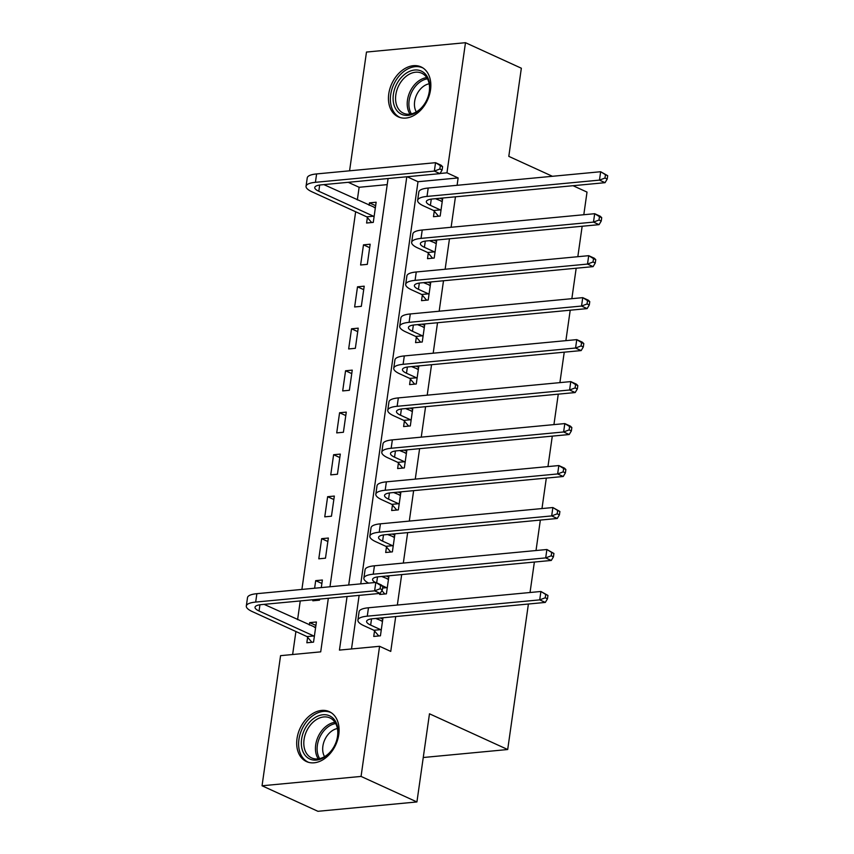 <?xml version="1.0" encoding="UTF-8"?>
<svg xmlns="http://www.w3.org/2000/svg" width="854" height="854" viewBox="0 0 854 854"><rect width="100%" height="100%" fill="white"/><g stroke="black" fill="none" stroke-linecap="round" stroke-linejoin="round"><path stroke-width="1.28" d="M430.523 89.894A27.445 19.653 114.6 0 1 398.242 116.838A27.445 19.653 114.6 0 1 388.773 93.844A27.445 19.653 114.6 0 1 421.054 66.911A27.445 19.653 114.6 0 1 430.523 89.894M338.76 734.632A27.445 19.653 114.6 0 1 306.479 761.576A27.445 19.653 114.6 0 1 297.021 738.582A27.445 19.653 114.6 0 1 329.292 711.638A27.445 19.653 114.6 0 1 338.76 734.632M528.402 604.024L507.692 749.524L429.477 713.795L416.923 801.949L317.923 811.3L262.05 785.776L280.571 655.659L320.709 651.858L328.331 598.291M387.204 184.624L359.128 187.282L357.335 199.911M355.648 211.76L301.9 589.42M300.256 600.938L297.598 619.652M295.911 631.512L292.634 654.516M359.128 187.282L348.229 182.308M349.574 170.811L366.483 52.051L465.483 42.7L446.962 172.818L440.045 173.479M307.621 637.287L306.842 642.774L313.535 642.133L316.407 621.99L309.714 622.619L309.372 625.032M312.97 599.743L312.82 600.789L319.513 600.159L319.663 599.113M321.296 587.595L322.374 580.015L315.692 580.645L314.614 588.225M325.481 558.185L328.352 538.041L321.659 538.671L318.798 558.815L325.481 558.185M331.459 516.211L334.33 496.067L327.637 496.697L324.766 516.841L331.459 516.211M337.437 474.237L340.298 454.093L333.615 454.723L330.744 474.867L337.437 474.237M343.404 432.263L346.276 412.119L339.582 412.749L336.722 432.893L343.404 432.263M349.382 390.289L352.243 370.134L345.56 370.775L342.689 390.918L349.382 390.289M355.349 348.315L358.221 328.16L351.528 328.801L348.667 348.944L355.349 348.315M361.327 306.34L364.199 286.186L357.506 286.816L354.634 306.97L361.327 306.34M367.305 264.366L370.166 244.212L363.484 244.842L360.612 264.996L367.305 264.366M367.369 217.546L366.59 223.022L373.273 222.392L376.144 202.238L369.451 202.868L369.109 205.28M347.066 596.519L339.444 650.097L379.582 646.297L390.748 651.41L395.712 616.567M397.345 605.048L401.679 574.593M403.323 563.074L407.657 532.608M409.301 521.1L413.635 490.634M415.268 479.115L419.602 448.66M421.246 437.141L425.58 406.685M427.213 395.167L431.548 364.711M433.191 353.193L437.526 322.737M439.169 311.219L443.504 280.763M445.137 269.245L449.471 238.789M451.115 227.271L455.449 196.815M457.093 185.297L458.139 177.931L418.001 181.721L360.762 583.858M359.128 595.377L351.506 648.955M374.522 630.967L373.742 636.443L380.425 635.814L382.998 617.762M379.87 593.423L379.71 594.469L386.403 593.84L388.976 575.788M386.467 547.019L385.688 552.495L392.381 551.865L394.943 533.814M392.445 505.045L391.666 510.521L398.348 509.891L400.921 491.84M398.412 463.071L397.633 468.547L404.326 467.917L406.899 449.866M404.39 421.097L403.611 426.573L410.304 425.943L412.866 407.892M410.368 379.123L409.589 384.599L416.272 383.969L418.844 365.918M416.336 337.149L415.556 342.625L422.25 341.995L424.812 323.944M422.314 295.174L421.534 300.651L428.217 300.021L430.79 281.959M428.281 253.2L427.502 258.677L434.195 258.036L436.768 239.985M434.259 211.216L433.48 216.702L440.173 216.062L442.735 198.011M573.023 185.702L587.018 192.097L583.805 214.728M582.161 226.246L577.827 256.702M576.183 268.22L571.849 298.686M570.216 310.194L565.882 340.661M564.238 352.179L559.904 382.635M558.27 394.153L553.936 424.609M552.292 436.127L547.958 466.583M546.314 478.101L541.98 508.557M540.347 520.075L536.013 550.531M534.369 562.049L530.035 592.505M423.253 757.509L507.692 749.524M416.923 801.949L361.061 776.425L262.05 785.776M552.41 176.287L508.803 156.367L521.346 68.224L465.483 42.7M458.139 177.931L446.962 172.818M379.582 646.297L361.061 776.425M406.803 176.767L348.71 585.001M329.975 586.773L388.079 178.539M418.001 181.721L407.102 176.735M382.805 619.129L380.361 618.008M315.916 625.448L309.714 622.619M375.653 205.697L369.451 202.868M369.675 247.681L363.484 244.842M363.697 289.655L357.506 286.816M357.73 331.63L351.528 328.801M351.752 373.604L345.56 370.775M345.785 415.578L339.582 412.749M339.807 457.552L333.615 454.723M333.829 499.526L327.637 496.697M327.861 541.5L321.659 538.671M321.883 583.474L315.692 580.645M388.783 577.155L386.328 576.034M394.751 535.18L392.306 534.06M400.729 493.206L398.284 492.085M406.696 451.232L404.252 450.111M412.674 409.258L410.23 408.137M418.652 367.284L416.197 366.163M424.619 325.31L422.175 324.189M430.597 283.336L428.153 282.215M436.575 241.351L434.12 240.241M442.543 199.377L440.098 198.267M382.517 621.146L375.696 618.456M380.606 629.644L370.647 625.085A17.592 4.686 8.1 0 1 366.612 621.349A17.592 4.686 8.1 0 1 372.856 618.723L545.311 602.422L539.717 599.871L367.273 616.172A26.389 7.024 -171.9 0 0 357.901 620.111A26.389 7.024 -171.9 0 0 363.964 625.726L373.924 630.273L380.606 629.644L381.215 630.337M381.311 621.018L382.56 620.847M378.813 635.974L373.924 630.273M545.236 597.789L547.467 598.814L547.948 595.451L545.717 594.437L545.236 597.789L539.717 599.871L540.913 591.48L368.469 607.77A26.389 7.024 -171.9 0 0 359.096 611.71L357.901 620.111M545.717 594.437L540.913 591.48L547.948 595.451M547.467 598.814L545.311 602.422M311.923 642.293L307.024 636.593L313.717 635.963L259.061 610.994A17.592 4.686 8.1 0 1 255.026 607.247A17.592 4.686 8.1 0 1 261.271 604.621L380.201 593.391L374.618 590.84L255.677 602.07A26.389 7.024 -171.9 0 0 246.315 606.009A26.389 7.024 -171.9 0 0 252.368 611.624L307.024 636.593M314.421 627.338L315.67 627.167M313.717 635.963L314.315 636.657M315.628 627.466L264.11 604.354M380.126 588.758L382.368 589.772L382.848 586.42L380.606 585.396L380.126 588.758L374.618 590.84L375.813 582.439L256.873 593.679A26.389 7.024 -171.9 0 0 247.511 597.619L246.315 606.009M380.606 585.396L375.813 582.439L381.396 584.99L382.848 586.42M382.368 589.772L380.201 593.391M388.495 579.172L381.674 576.482M382.613 588.043L386.584 587.669L381.973 585.556M386.584 587.669L387.182 588.363M387.289 579.044L388.538 578.873M384.791 593.989L381.877 590.594M375.365 582.481A17.592 4.686 8.1 0 1 372.59 579.375A17.592 4.686 8.1 0 1 378.834 576.749L551.278 560.448L545.695 557.897L373.241 574.198A26.389 7.024 -171.9 0 0 363.879 578.137A26.389 7.024 -171.9 0 0 368.64 583.122M551.214 555.815L553.445 556.84L553.926 553.477L551.684 552.463L551.214 555.815L545.695 557.897L546.891 549.506L374.436 565.796A26.389 7.024 -171.9 0 0 365.074 569.735L363.879 578.137M551.684 552.463L546.891 549.506L553.926 553.477M553.445 556.84L551.278 560.448M394.463 537.198L387.641 534.508M392.562 545.685L382.603 541.137A17.592 4.686 8.1 0 1 378.557 537.401A17.592 4.686 8.1 0 1 384.802 534.775L557.256 518.474L551.673 515.923L379.219 532.223A26.389 7.024 -171.9 0 0 369.846 536.163A26.389 7.024 -171.9 0 0 375.909 541.778L385.869 546.325L392.562 545.685L393.16 546.389M393.256 537.07L394.505 536.899M390.758 552.015L385.869 546.325M557.182 513.841L559.413 514.866L559.893 511.503L557.662 510.489L557.182 513.841L551.673 515.923L552.869 507.532L380.414 523.822A26.389 7.024 -171.9 0 0 371.042 527.761L369.846 536.163M557.662 510.489L552.869 507.532L559.893 511.503M559.413 514.866L557.256 518.474M400.441 495.224L393.619 492.534M398.53 503.711L388.57 499.163A17.592 4.686 8.1 0 1 384.535 495.427A17.592 4.686 8.1 0 1 390.78 492.801L563.234 476.5L557.641 473.949L385.186 490.249A26.389 7.024 -171.9 0 0 375.824 494.178A26.389 7.024 -171.9 0 0 381.887 499.793L391.847 504.351L398.53 503.711L399.128 504.415M399.234 495.096L400.483 494.925M396.736 510.041L391.847 504.351M563.16 471.867L565.391 472.892L565.871 469.529L563.64 468.504L563.16 471.867L557.641 473.949L558.836 465.558L386.382 481.848A26.389 7.024 -171.9 0 0 377.02 485.787L375.824 494.178M563.64 468.504L558.836 465.558L564.43 468.109L565.871 469.529M565.391 472.892L563.234 476.5M406.419 453.25L399.587 450.549M404.508 461.736L394.548 457.189A17.592 4.686 8.1 0 1 390.502 453.442A17.592 4.686 8.1 0 1 396.747 450.827L569.202 434.526L563.619 431.975L391.164 448.265A26.389 7.024 -171.9 0 0 381.802 452.204A26.389 7.024 -171.9 0 0 387.855 457.819L397.815 462.366L404.508 461.736L405.106 462.441M405.212 453.122L406.461 452.951M402.704 468.067L397.815 462.366M569.127 429.893L571.369 430.918L571.838 427.555L569.607 426.53L569.127 429.893L563.619 431.975L564.814 423.584L392.36 439.874A26.389 7.024 -171.9 0 0 382.998 443.813L381.802 452.204M569.607 426.53L564.814 423.584L570.397 426.135L571.838 427.555M571.369 430.918L569.202 434.526M331.501 716.944A23.752 17.005 114.6 0 1 333.7 747.282A23.752 17.005 114.6 0 1 307.856 757.904A23.752 17.005 114.6 0 1 305.647 727.565A23.752 17.005 114.6 0 1 331.501 716.944M309.842 756.9A21.991 15.746 -65.4 0 0 311.657 757.936A21.991 15.746 -65.4 0 0 334.48 745.788A21.991 15.746 -65.4 0 0 331.747 718.972A21.991 15.746 -65.4 0 0 329.932 717.926A21.991 15.746 -65.4 0 0 307.109 730.085A21.991 15.746 -65.4 0 0 309.842 756.9M331.01 712.62L331.245 712.727A27.275 19.525 -65.4 0 0 331.01 712.62A27.275 19.525 -65.4 0 0 302.711 727.693A27.275 19.525 -65.4 0 0 306.095 760.946A27.275 19.525 -65.4 0 0 308.347 762.227A27.275 19.525 -65.4 0 0 308.593 762.344M324.552 756.655A17.315 12.394 114.6 0 1 324.776 739.756A17.315 12.394 114.6 0 1 337.405 728.526M393.374 94.399A23.752 17.005 114.6 0 1 414.66 70.017A23.752 17.005 114.6 0 1 429.498 90.983A23.752 17.005 114.6 0 1 408.212 115.354A23.752 17.005 114.6 0 1 393.374 94.399M429.274 91.613A21.991 15.746 -65.4 0 0 421.695 73.198A21.991 15.746 -65.4 0 0 395.829 94.783A21.991 15.746 -65.4 0 0 403.419 113.198A21.991 15.746 -65.4 0 0 429.274 91.613M416.314 111.917A17.315 12.394 114.6 0 1 414.649 101.412A17.315 12.394 114.6 0 1 429.167 83.788M422.762 67.882L422.997 67.989A27.275 19.525 -65.4 0 0 422.762 67.882A27.275 19.525 -65.4 0 0 390.694 94.645A27.275 19.525 -65.4 0 0 400.099 117.489A27.275 19.525 -65.4 0 0 400.355 117.606M412.386 411.276L405.565 408.575M410.475 419.762L400.526 415.215A17.592 4.686 8.1 0 1 396.48 411.468A17.592 4.686 8.1 0 1 402.725 408.842L575.18 392.552L569.597 390L397.142 406.291A26.389 7.024 -171.9 0 0 387.769 410.23A26.389 7.024 -171.9 0 0 393.833 415.845L403.793 420.392L410.475 419.762L411.084 420.467M411.18 411.148L412.429 410.977M408.682 426.093L403.793 420.392M575.105 387.919L577.336 388.933L577.816 385.581L575.585 384.556L575.105 387.919L569.597 390L570.782 381.599L398.338 397.9A26.389 7.024 -171.9 0 0 388.965 401.839L387.769 410.23M575.585 384.556L570.782 381.599L576.375 384.161L577.816 385.581M577.336 388.933L575.18 392.552M418.364 369.291L411.543 366.601M416.453 377.788L406.493 373.241A17.592 4.686 8.1 0 1 402.458 369.494A17.592 4.686 8.1 0 1 408.703 366.868L581.158 350.578L575.564 348.026L403.109 364.316A26.389 7.024 -171.9 0 0 393.747 368.255A26.389 7.024 -171.9 0 0 399.811 373.871L409.76 378.418L416.453 377.788L417.051 378.493M417.158 369.174L418.407 368.992M414.66 384.119L409.76 378.418M581.083 345.945L583.314 346.959L583.794 343.607L581.553 342.582L581.083 345.945L575.564 348.026L576.76 339.625L404.305 355.926A26.389 7.024 -171.9 0 0 394.943 359.865L393.747 368.255M581.553 342.582L576.76 339.625L582.343 342.176L583.794 343.607M583.314 346.959L581.158 350.578M424.331 327.317L417.51 324.627M422.431 335.814L412.471 331.267A17.592 4.686 8.1 0 1 408.425 327.52A17.592 4.686 8.1 0 1 414.67 324.894L587.125 308.604L581.542 306.052L409.087 322.342A26.389 7.024 -171.9 0 0 399.715 326.281A26.389 7.024 -171.9 0 0 405.778 331.896L415.738 336.444L422.431 335.814L423.029 336.508M423.125 327.199L424.374 327.018M420.627 342.144L415.738 336.444M587.05 303.971L589.292 304.985L589.762 301.633L587.531 300.608L587.05 303.971L581.542 306.052L582.738 297.651L410.283 313.952A26.389 7.024 -171.9 0 0 400.91 317.891L399.715 326.281M587.531 300.608L582.738 297.651L588.321 300.202L589.762 301.633M589.292 304.985L587.125 308.604M430.309 285.343L423.488 282.653M428.398 293.84L418.439 289.292A17.592 4.686 8.1 0 1 414.403 285.546A17.592 4.686 8.1 0 1 420.648 282.92L593.103 266.629L587.509 264.078L415.065 280.368A26.389 7.024 -171.9 0 0 405.693 284.307A26.389 7.024 -171.9 0 0 411.756 289.922L421.716 294.47L428.398 293.84L428.996 294.534M429.103 285.215L430.352 285.044M426.605 300.17L421.716 294.47M593.028 261.997L595.259 263.011L595.74 259.659L593.509 258.634L593.028 261.997L587.509 264.078L588.705 255.677L416.261 271.978A26.389 7.024 -171.9 0 0 406.888 275.917L405.693 284.307M593.509 258.634L588.705 255.677L594.299 258.228L595.74 259.659M595.259 263.011L593.103 266.629M436.287 243.369L429.455 240.679M434.376 251.866L424.417 247.318A17.592 4.686 8.1 0 1 420.381 243.571A17.592 4.686 8.1 0 1 426.626 240.945L599.07 224.655L593.487 222.104L421.033 238.394A26.389 7.024 -171.9 0 0 411.671 242.333A26.389 7.024 -171.9 0 0 417.723 247.948L427.683 252.496L434.376 251.866L434.974 252.56M435.081 243.241L436.33 243.07M432.583 258.196L427.683 252.496M598.996 220.022L601.237 221.037L601.718 217.685L599.476 216.66L598.996 220.022L593.487 222.104L594.683 213.703L422.228 230.004A26.389 7.024 -171.9 0 0 412.866 233.943L411.671 242.333M599.476 216.66L594.683 213.703L600.266 216.254L601.718 217.685M601.237 221.037L599.07 224.655M442.255 201.395L435.433 198.704M440.354 209.892L430.395 205.344A17.592 4.686 8.1 0 1 426.349 201.597A17.592 4.686 8.1 0 1 432.594 198.971L605.048 182.681L599.465 180.119L427.011 196.42A26.389 7.024 -171.9 0 0 417.638 200.359A26.389 7.024 -171.9 0 0 423.701 205.974L433.661 210.522L440.354 209.892L440.952 210.586M441.048 201.266L442.297 201.096M438.55 216.222L433.661 210.522M604.974 178.038L607.205 179.062L607.685 175.7L605.454 174.686L604.974 178.038L599.465 180.119L600.661 171.729L428.206 188.029A26.389 7.024 -171.9 0 0 418.834 191.958L417.638 200.359M605.454 174.686L600.661 171.729L607.685 175.7M607.205 179.062L605.048 182.681M371.661 222.542L366.761 216.841L373.454 216.211L318.798 191.243A17.592 4.686 8.1 0 1 314.763 187.496A17.592 4.686 8.1 0 1 321.008 184.88L439.949 173.64L434.355 171.088L315.414 182.318A26.389 7.024 -171.9 0 0 306.052 186.257A26.389 7.024 -171.9 0 0 312.116 191.872L366.761 216.841M374.159 207.586L375.408 207.415M373.454 216.211L374.052 216.905M375.365 207.714L323.847 184.603M439.874 169.007L442.105 170.021L442.585 166.669L440.344 165.644L439.874 169.007L434.355 171.088L435.551 162.687L316.61 173.928A26.389 7.024 -171.9 0 0 307.248 177.867L306.052 186.257M440.344 165.644L435.551 162.687L441.134 165.238L442.585 166.669M442.105 170.021L439.949 173.64M370.647 625.085L371.533 618.883M367.273 616.172L368.469 607.77M259.061 610.994L259.947 604.781M255.677 602.07L256.873 593.679M376.667 582.834L377.511 576.909M373.241 574.198L374.436 565.796M382.603 541.137L383.478 534.924M379.219 532.223L380.414 523.822M388.57 499.163L389.456 492.95M385.186 490.249L386.382 481.848M394.548 457.189L395.434 450.976M391.164 448.265L392.36 439.874M318.264 758.875A21.991 15.746 114.6 0 1 318.115 736.714A21.991 15.746 114.6 0 1 334.96 722.313M335.697 723.551A21.275 15.233 -65.4 0 0 319.695 737.429A21.275 15.233 -65.4 0 0 319.674 758.619M410.027 114.137A21.991 15.746 114.6 0 1 407.475 100.099A21.991 15.746 114.6 0 1 426.722 77.586M427.459 78.814A21.275 15.233 -65.4 0 0 409.13 100.548A21.275 15.233 -65.4 0 0 411.436 113.881M400.526 415.215L401.401 409.002M397.142 406.291L398.338 397.9M406.493 373.241L407.379 367.028M403.109 364.316L404.305 355.926M412.471 331.267L413.357 325.054M409.087 322.342L410.283 313.952M418.439 289.292L419.325 283.08M415.065 280.368L416.261 271.978M424.417 247.318L425.303 241.106M421.033 238.394L422.228 230.004M430.395 205.344L431.27 199.131M427.011 196.42L428.206 188.029M318.798 191.243L319.684 185.03M315.414 182.318L316.61 173.928"/></g></svg>
